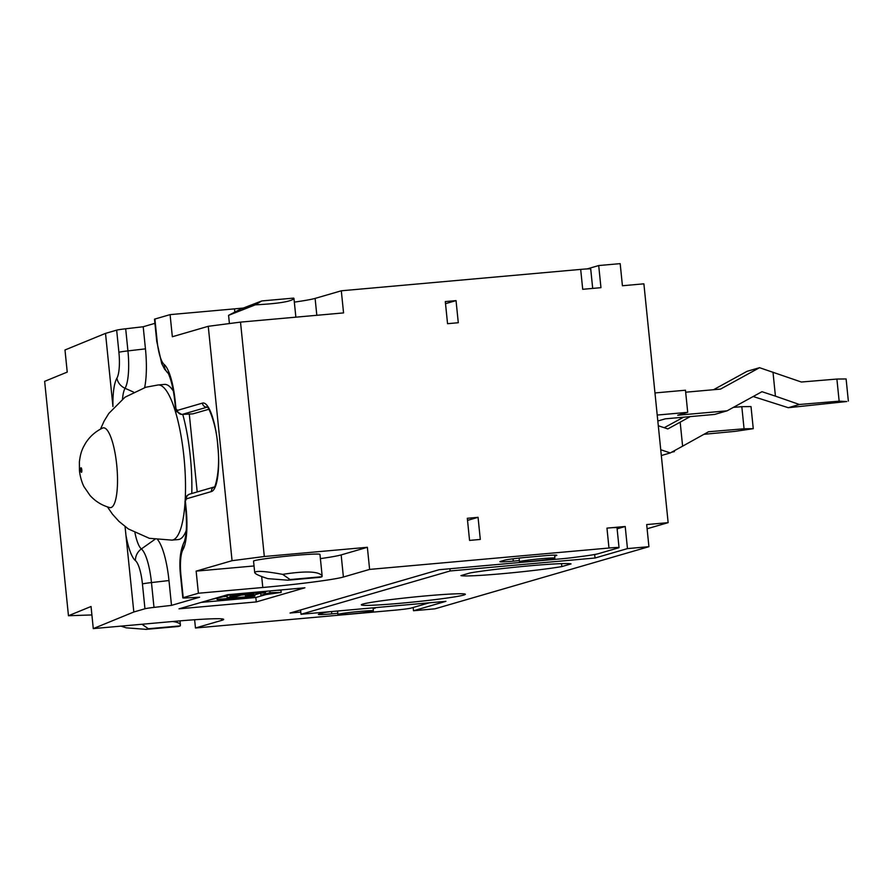 <?xml version="1.0" encoding="UTF-8"?>
<svg xmlns="http://www.w3.org/2000/svg" width="893" height="893" viewBox="0 0 893 893"><rect width="100%" height="100%" fill="white"/><g stroke="black" fill="none" stroke-linecap="round" stroke-linejoin="round"><path stroke-width="1.34" d="M672.686 451.612L674.382 451.601L674.293 450.731M671.581 452.226L674.382 451.601M751.013 406.572L741.815 406.672L744.059 428.785L753.257 428.685L751.013 406.572M703.93 434.311L735.24 431.341L753.257 428.685M690.155 416.618L680.176 422.166L682.609 446.176L708.529 431.754L744.059 428.785M741.815 406.672L733.387 407.375M682.609 446.176L670.297 452.93L660.742 449.759M661.333 455.53L670.297 452.93M664.213 427.714L683.591 417.198M680.176 422.166L667.864 428.919L658.308 425.76M848.35 401.069L846.106 378.956L836.897 379.056L839.152 401.169L846.731 401.537L788.285 407.71L753.19 396.514M836.897 379.056L801.378 382.025L759.541 367.693L747.106 371.298L713.54 389.716M772.992 372.147L775.425 396.146L799.391 404.484L839.152 401.169M788.285 407.71L799.391 404.484M775.425 396.146L761.975 391.692L727.114 410.813L677.709 415.234L687.71 412.332L685.467 390.219L654.971 392.942M759.541 367.693L720.528 389.091L685.668 392.206M657.817 421.005L665.285 418.839L714.69 414.419L727.114 410.813M657.215 415.055L687.71 412.332M413.18 607.486L413.504 610.745L445.92 601.324L301.008 614.284L300.573 609.975M587.103 268.927L598.701 265.556L600.956 287.669L582.705 289.299L580.684 269.396L341.305 290.794L343.559 312.907L240.507 322.116L208.259 326.302L232.068 560.692L264.317 556.506L240.507 322.116M449.905 568.752L562.646 558.683A13.35 0.625 -5.8 0 0 572.703 557.589L582.258 556.35A35.597 1.674 -5.8 0 0 598.433 553.671L618.626 547.811A13.35 0.625 -5.8 0 0 619.028 547.61L617.007 527.707A13.35 0.625 174.2 0 0 606.961 528.12L625.212 526.49L627.455 548.603L595.039 558.013L450.128 570.973L449.905 568.752L439.166 569.712L290.058 613.033L300.785 612.073M594.682 554.497L595.039 558.013M426.028 595.877A52.296 2.467 -5.8 0 1 465.365 594.28A52.296 2.467 -5.8 0 1 413.582 602.016A52.296 2.467 -5.8 0 1 361.319 604.851A52.296 2.467 -5.8 0 1 426.028 595.877M571.051 563.907L561.831 566.586A55.634 2.623 -5.8 0 1 502.48 573.674A55.634 2.623 -5.8 0 1 460.933 575.605L470.142 572.926A55.634 2.623 -5.8 0 1 529.493 565.827A55.634 2.623 -5.8 0 1 571.051 563.907M561.53 563.639L561.831 566.586M541.504 558.672A17.804 0.837 -5.8 0 1 554.888 558.125A17.804 0.837 -5.8 0 1 532.864 561.184A17.804 0.837 -5.8 0 1 519.469 561.73A17.804 0.837 -5.8 0 1 541.504 558.672M351.329 613.915A17.804 0.837 -5.8 0 1 337.934 614.451A17.804 0.837 -5.8 0 1 359.968 611.404A17.804 0.837 -5.8 0 1 373.363 610.857A17.804 0.837 -5.8 0 1 351.329 613.915M478.056 517.326L480.3 539.439L469.562 540.399L467.318 518.286L478.056 517.326L467.53 520.385M301.008 614.284L450.128 570.973M617.119 528.835L625.212 526.49M413.504 610.745L434.969 608.825L648.921 546.683L646.677 524.571L668.143 522.651L647.101 528.768M458.288 322.73L447.549 323.69L445.306 301.577L456.044 300.617L458.288 322.73M445.518 303.676L456.044 300.617M668.143 522.651L643.886 283.829L622.421 285.749L620.177 263.636L598.701 265.556M648.921 546.683L627.455 548.603M265.366 591.333L265.511 592.762L250.297 593.298L230.037 595.932L235.339 595.464L227.179 597.841L233.754 597.227L241.847 594.883L253.701 593.823L245.542 596.2L252.116 595.586L260.209 593.231L265.511 592.762M227.023 595.653L229.925 594.76M229.892 594.504L230.037 595.932M222.469 596.2L222.547 596.904L218.037 597.495M210.781 599.594L222.547 596.904M260.923 595.296L281.15 592.427L269.987 592.662L260.923 595.296L260.711 593.198M276.942 590.295L280.927 590.217L281.15 592.427M269.809 590.932L269.987 592.662M265.4 591.724L267.353 591.155M230.07 599.181L254.873 596.089L217.088 599.46L230.07 599.181M216.999 598.522L217.088 599.46M222.524 596.747L227.023 596.345M241.155 595.084L245.385 594.705M254.739 594.827L254.873 596.089M256.291 601.927L179.002 608.825L227.626 594.705L304.915 587.795L256.291 601.927L255.833 597.495L201.193 602.384M265.422 594.716L255.833 597.495M282.266 589.827L280.927 590.217M111.033 507.537A40.051 9.946 -95.1 0 0 116.626 464.047A40.051 9.946 -95.1 0 0 102.539 428.093C95.406 431.509 89.724 436.577 85.494 443.285L83.429 447.013C82.167 449.759 80.537 452.74 79.388 461.871L79.455 470.622C80.08 477.32 82.703 484.676 84.154 486.919L90.026 495.459C95.406 501.397 101.947 505.427 109.649 507.548A40.051 9.946 -95.1 0 0 111.033 507.537M185.231 499.131A77.881 19.345 -95.1 0 0 158.128 384.972L164.468 384.414A77.881 19.345 84.9 0 1 173.376 391.134M182.752 414.408A77.881 19.345 84.9 0 1 191.783 493.505M186.235 530.554A77.881 19.345 84.9 0 1 179.259 539.372A77.881 19.345 84.9 0 1 178.332 539.551L171.969 540.12A77.881 19.345 -95.1 0 0 172.896 539.941A77.881 19.345 -95.1 0 0 185.052 502.234M181.759 414.464L182.217 414.408A4.454 4.309 -106.2 0 1 177.473 410.367L175.53 408.447M208.85 409.262L192.899 413.861L181.826 414.452L176.647 411.573A4.454 3.929 -33.8 0 1 176.055 409.485L175.229 401.392A40.933 10.169 -95.1 0 0 164.145 364.444A25.819 6.418 84.9 0 1 157.146 341.148L154.902 319.035A13.35 0.625 174.2 0 0 154.5 319.225L156.744 341.338A13.35 0.625 -5.8 0 1 157.146 341.148M261.682 576.543L262.799 587.494L198.391 593.242L183.21 597.651L180.955 575.538A25.819 6.418 84.9 0 1 182.953 549.63A40.933 10.169 -95.1 0 0 186.112 508.552L185.286 500.46A4.454 3.728 -161.8 0 1 185.364 498.674C185.42 497.044 186.816 495.537 189.528 494.164A4.454 4.309 -106.2 0 1 189.528 494.153A4.454 4.309 -106.2 0 0 186.458 498.819L211.418 491.563A44.505 11.051 -95.1 0 0 217.736 444.201A44.505 11.051 -95.1 0 0 202.443 403.111L177.473 410.367M198.391 593.242L196.147 571.129L232.068 560.692M208.259 326.302L172.338 336.739L170.083 314.626L234.491 308.866L234.803 311.869M154.902 319.035L170.083 314.626M185.018 501.833L186.458 498.819M153.987 607.396L151.464 582.571A13.35 0.625 174.2 0 0 142.433 583.933L144.956 608.769A13.35 0.625 -5.8 0 1 153.987 607.396L171.501 605.376L199.597 597.216L186.682 597.908A13.35 0.625 -5.8 0 1 182.808 597.852A13.35 0.625 -5.8 0 1 183.21 597.651M144.956 608.769L133.827 611.995L93.285 628.605L173.465 621.439A66.752 3.148 174.2 0 1 223.674 619.396A66.752 3.148 174.2 0 1 221.665 620.389L195.467 628.002L395.03 610.165A13.35 0.625 -5.8 0 0 411.16 608.066L429.232 602.82M606.961 528.12L608.981 548.023A13.35 0.625 -5.8 0 1 619.028 547.61M608.981 548.023L369.613 569.41L343.403 577.023L341.159 554.91L367.369 547.297L369.613 569.41M262.799 587.494A66.752 3.148 174.2 0 0 343.403 577.023M374.714 607.865L373.14 608.747M337.822 613.324L331.761 613.859L331.526 611.549M330.812 611.616A17.804 0.837 174.2 0 0 323.233 612.888L318.913 614.138A17.804 0.837 174.2 0 0 318.377 614.406A17.804 0.837 174.2 0 0 331.761 613.859M374.759 608.278A17.804 0.837 174.2 0 0 375.294 608.021A17.804 0.837 174.2 0 0 373.084 607.843M519.358 560.592L513.296 561.139L513.062 558.795M556.25 555.145L556.294 555.558A17.804 0.837 174.2 0 0 556.83 555.29A17.804 0.837 174.2 0 0 543.435 555.837L526.267 557.366A17.804 0.837 174.2 0 0 504.768 560.157L500.448 561.418A17.804 0.837 174.2 0 0 499.913 561.675A17.804 0.837 174.2 0 0 513.296 561.139M556.294 555.558L554.676 556.026M125.053 526.591L133.827 611.995M144.633 387.584A46.726 11.609 -95.1 0 0 145.447 348.862L143.204 326.749L125.69 328.78A13.35 0.625 174.2 0 0 116.659 330.142L118.903 352.255A25.819 6.418 84.9 0 1 116.905 378.163A40.933 10.169 -95.1 0 0 112.953 406.561L105.519 333.379L116.659 330.142M171.501 605.376L168.978 580.539A46.726 11.609 -95.1 0 0 157.793 539.885M91.901 614.942L68.46 615.735L44.65 381.344L67.232 372.091L64.988 349.978L105.519 333.379M68.46 615.735L91.041 606.492L93.285 628.605M197.197 491.931L189.283 414.062M143.204 326.749L154.924 323.344M121.057 626.127L126.159 627.824L146.184 629.364L178.098 626.506A33.376 1.574 174.2 0 0 180.263 625.881L148.35 628.739L141.954 624.252M172.528 621.517C177.517 622.153 180.14 623.303 180.408 625L180.263 625.881M148.35 628.739L146.184 629.364M282.668 574.366C305.54 570.806 318.689 571.286 322.139 575.829L321.993 576.711L290.08 579.568L282.668 574.366C265.132 571.163 255.811 570.549 254.706 572.547C255.097 573.965 259.495 575.996 267.9 578.653L287.914 580.193L319.828 577.336A33.376 1.574 174.2 0 0 321.993 576.711M290.08 579.568L287.914 580.193M254.706 572.547L253.545 561.139A33.376 1.574 -5.8 0 1 286.597 556.205A33.376 1.574 -5.8 0 1 319.962 554.397L322.139 575.829M196.147 571.129L254.036 565.961M316.825 315.296L315.106 298.407A66.752 3.148 -5.8 0 1 294.333 302.124M243.242 308.052A66.752 3.148 -5.8 0 1 234.491 308.866M315.106 298.407L341.305 290.794M592.695 288.406L590.72 268.994A13.35 0.625 174.2 0 0 580.684 269.396M293.697 298.095L293.976 298.552C291.285 301.544 278.393 303.642 255.286 304.848L261.772 300.941L293.697 298.095M261.772 300.941L240.518 309.134L228.575 315.341L229.412 323.556M255.286 304.848L228.575 315.341M264.317 556.506L367.369 547.297M195.467 628.002L194.618 619.742M320.386 558.627A66.752 3.148 174.2 0 0 341.159 554.91M245.441 594.559L245.608 596.167M227.012 595.598L227.246 597.808M250.241 592.684L250.297 593.298M253.333 592.405L253.389 593.03M167.984 373.118A13.35 12.569 -50.7 0 1 164.145 364.444M167.873 372.961C167.036 370.673 172.561 379.905 174.827 401.593A13.35 0.625 -5.8 0 1 175.229 401.392M193.156 413.816L182.217 414.408L207.176 407.152A4.454 4.309 -106.2 0 1 202.443 403.111M185.03 502.022L185.711 508.742A13.35 0.625 -5.8 0 1 186.112 508.552M184.282 541.783A13.35 12.212 30.3 0 0 182.953 549.63M185.711 508.742C187.05 523.878 186.57 534.907 184.271 541.805L184.315 541.738C180.219 549.999 178.968 561.329 180.553 575.739A13.35 0.625 -5.8 0 1 180.955 575.538M214.208 486.998A4.454 4.309 73.8 0 0 211.418 491.563M168.978 580.539L151.464 582.571A37.272 9.254 -95.1 0 0 141.373 548.938A13.35 12.569 129.3 0 0 135.446 560.637A25.819 6.418 84.9 0 1 142.433 583.933M126.114 536.09A40.933 10.169 -95.1 0 0 135.446 560.637M154.79 539.45L141.373 548.938A29.491 7.323 84.9 0 1 134.966 532.853M122.497 399.071A29.491 7.323 84.9 0 1 125.053 388.288A13.35 12.212 -149.7 0 1 116.905 378.163M133.504 392.049L125.053 388.288A37.272 9.254 -95.1 0 0 127.933 350.893A13.35 0.625 174.2 0 0 118.903 352.255M145.447 348.862L127.933 350.893L125.69 328.78M81.464 472.319A2.288 0.569 84.9 0 1 80.638 469.037A2.288 0.569 84.9 0 1 81.598 468.758A2.288 0.569 84.9 0 1 81.464 472.319M221.509 618.838L221.665 620.389M519.101 558.08L519.469 561.73M554.586 555.111L554.888 558.125M337.587 611.013L337.934 614.451M373.051 607.843L373.363 610.857M245.374 594.559L245.542 596.2M226.945 595.631L227.179 597.841M158.106 384.972L145.816 387.238L125.009 397.195L108.801 413.448L104.146 421.027L100.485 429.131M171.969 540.12L149.31 538.3L128.369 528.957L119.003 521.423L112.473 514.201L107.428 506.878M175.564 408.626L176.647 411.573M168.565 373.631L164.636 369.211L161.722 363.607L156.744 341.338M174.827 401.593L175.508 408.313M185.018 501.665L185.364 498.674M180.553 575.739L182.808 597.852M214.22 486.986L189.517 494.164M214.476 486.908L214.141 487.065C213.349 491.675 220.973 474.295 217.803 446.433C216.43 421.898 206.707 403.647 206.986 406.974M293.976 298.552L295.862 317.171M179.984 620.869L180.408 625"/></g></svg>
